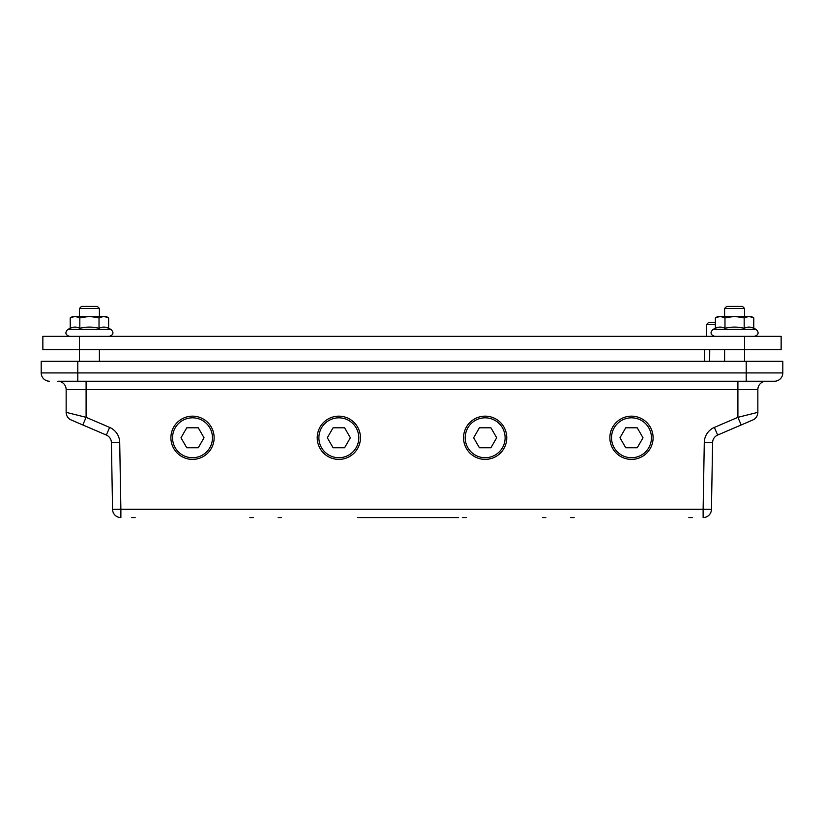 <?xml version="1.0" encoding="UTF-8"?>
<svg xmlns="http://www.w3.org/2000/svg" width="824" height="824" viewBox="0 0 824 824"><rect width="100%" height="100%" fill="white"/><g stroke="black" fill="none" stroke-linecap="round" stroke-linejoin="round"><path stroke-width="1.24" d="M79.444 336.347L42.858 336.347L42.858 349.644L79.444 349.644L79.444 336.347L744.556 336.347L744.556 349.644L781.142 349.644L781.142 336.347L744.556 336.347M715.376 317.879L717.951 316.385L751.21 316.385L753.775 317.879L748.975 316.385L744.175 317.879L734.575 316.385L724.976 317.879L720.176 316.385L715.376 317.879L715.376 328.302C718.579 326.685 721.783 326.685 724.976 328.302L724.976 317.879M724.976 328.302C731.382 326.685 737.779 326.685 744.175 328.302L744.175 317.879M744.175 328.302C747.378 326.685 750.582 326.685 753.775 328.302L753.775 317.879M70.225 317.879L72.79 316.385L106.049 316.385L108.624 317.879L103.824 316.385L99.024 317.879L89.425 316.385L79.825 317.879L75.025 316.385L70.225 317.879L70.225 328.302C73.418 326.685 76.622 326.685 79.825 328.302L79.825 317.879M79.825 328.302C86.221 326.685 92.618 326.685 99.024 328.302L99.024 317.879M99.024 328.302C102.217 326.685 105.42 326.685 108.624 328.302L108.624 317.879M744.556 361.283L744.556 349.644L79.444 349.644L79.444 361.283M42.858 349.644L42.858 336.347M724.605 316.385L724.605 308.454L744.556 308.454L744.556 316.385M744.556 308.454L742.517 306.415L726.644 306.415L724.605 308.454M89.425 308.454L99.395 308.454L97.356 306.415L81.483 306.415L79.444 308.454L89.425 308.454M495.966 456.496A21.62 21.62 0 0 0 503.886 426.966A21.62 21.62 0 0 0 474.356 419.056A21.62 21.62 0 0 0 466.446 448.586A21.62 21.62 0 0 0 495.966 456.496M479.403 427.8L490.919 427.8L496.687 437.771L490.919 447.751L479.403 447.751L473.646 437.771L479.403 427.8M203.322 456.496A21.62 21.62 0 0 0 211.232 426.966A21.62 21.62 0 0 0 181.702 419.056A21.62 21.62 0 0 0 173.792 448.586A21.62 21.62 0 0 0 203.322 456.496M186.749 427.8L198.275 427.8L204.033 437.771L198.275 447.751L186.749 447.751L180.992 437.771L186.749 427.8M715.376 322.709L708.31 322.709L706.312 324.707L715.376 324.707M71.183 419.983A8.312 8.312 0 0 1 66.147 412.34A8.312 8.312 0 0 0 71.183 419.983A8.312 8.312 0 0 1 66.147 412.34A8.312 8.312 0 0 0 71.183 419.983A8.312 8.312 0 0 1 66.147 412.34A8.312 8.312 0 0 0 71.183 419.983L82.822 424.968L86.098 417.325L66.147 412.34L66.147 389.556A8.312 8.312 0 0 0 57.824 381.234A8.312 8.312 0 0 1 66.147 389.556A8.312 8.312 0 0 0 57.824 381.234L774.488 381.234A8.312 8.312 0 0 0 782.8 372.922L782.8 361.283L41.2 361.283L41.2 372.922L41.2 361.283M454.714 517.585L417.624 517.585M357.719 517.585L458.618 517.585M692.181 517.585L688.854 517.585M574.122 517.585L570.795 517.585M545.859 517.585L542.532 517.585M405.81 517.585L365.629 517.585M281.468 517.585L278.141 517.585M253.205 517.585L249.878 517.585M135.146 517.585L131.819 517.585M704.654 361.283L704.747 349.644L704.654 361.283M413.72 517.585L409.713 517.585M448.668 517.585L452.561 517.585M441.005 517.585L444.909 517.585M462.367 517.585L466.271 517.585M399.589 517.585L403.461 517.585M66.147 389.556A8.312 8.312 0 0 0 57.824 381.234A8.312 8.312 0 0 1 66.147 389.556L737.902 389.556L737.902 417.325L741.178 424.968L752.817 419.983A8.312 8.312 0 0 0 757.853 412.34L737.902 417.325L714.377 427.409A16.624 16.624 0 0 0 704.293 442.406L703.13 509.273L711.442 509.417A8.312 8.312 0 0 1 703.13 517.585A8.312 8.312 0 0 0 711.442 509.417L712.606 442.55A8.312 8.312 0 0 1 717.653 435.051A8.312 8.312 0 0 0 712.606 442.55A8.312 8.312 0 0 1 717.653 435.051L752.817 419.983A8.312 8.312 0 0 0 757.853 412.34L757.853 389.556A8.312 8.312 0 0 1 766.176 381.234M111.395 442.55L112.558 509.417A8.312 8.312 0 0 0 120.87 517.585A8.312 8.312 0 0 1 112.558 509.417L120.87 509.273L119.707 442.406L111.395 442.55A8.312 8.312 0 0 0 106.347 435.051A8.312 8.312 0 0 1 111.395 442.55M120.87 517.585L120.87 509.273L703.13 509.273L703.13 517.585M82.822 424.968L106.347 435.051L109.623 427.409L86.098 417.325L86.098 381.234M752.817 419.983A8.312 8.312 0 0 0 757.853 412.34A8.312 8.312 0 0 1 752.817 419.983A8.312 8.312 0 0 0 757.853 412.34A8.312 8.312 0 0 1 752.817 419.983M49.512 381.234A8.312 8.312 0 0 1 41.2 372.922A8.312 8.312 0 0 0 49.512 381.234M344.597 427.8L350.354 437.771L344.597 447.751L333.081 447.751L327.313 437.771L333.081 427.8L344.597 427.8M349.644 456.496A21.62 21.62 0 0 0 357.554 426.966A21.62 21.62 0 0 0 328.034 419.056A21.62 21.62 0 0 0 320.114 448.586A21.62 21.62 0 0 0 349.644 456.496A21.62 21.62 0 0 0 357.554 426.966A21.62 21.62 0 0 0 328.034 419.056A21.62 21.62 0 0 0 320.114 448.586A21.62 21.62 0 0 0 349.644 456.496M637.251 427.8L643.008 437.771L637.251 447.751L625.725 447.751L619.967 437.771L625.725 427.8L637.251 427.8M642.298 456.496A21.62 21.62 0 0 0 650.208 426.966A21.62 21.62 0 0 0 620.678 419.056A21.62 21.62 0 0 0 612.768 448.586A21.62 21.62 0 0 0 642.298 456.496A21.62 21.62 0 0 0 650.208 426.966A21.62 21.62 0 0 0 620.678 419.056A21.62 21.62 0 0 0 612.768 448.586A21.62 21.62 0 0 0 642.298 456.496M715.376 328.302L713.079 329.373L756.082 329.373C759.203 332.505 758.688 334.822 754.537 336.347C758.688 334.822 759.203 332.505 756.082 329.373L753.775 328.302M70.225 328.302L67.918 329.373L110.921 329.373C114.052 332.505 113.537 334.822 109.376 336.347C113.537 334.822 114.052 332.505 110.921 329.373L108.624 328.302M495.142 455.054A19.951 19.951 0 0 1 465.21 437.771A19.951 19.951 0 0 1 495.142 420.498A19.951 19.951 0 0 1 495.142 455.054M202.488 455.054A19.951 19.951 0 0 1 172.556 437.771A19.951 19.951 0 0 1 202.488 420.498A19.951 19.951 0 0 1 202.488 455.054M709.639 361.283L709.742 349.644M757.853 389.556L737.902 389.556L737.902 381.234M714.377 427.409L717.653 435.051M712.606 442.55L704.293 442.406M119.707 442.406A16.624 16.624 0 0 0 109.623 427.409M77.786 381.234L77.786 372.922L41.2 372.922M746.214 381.234L746.214 372.922L77.786 372.922L77.786 361.283M782.8 372.922L746.214 372.922L746.214 361.283M348.809 455.054A19.951 19.951 0 0 1 318.888 437.771A19.951 19.951 0 0 1 348.809 420.498A19.951 19.951 0 0 1 348.809 455.054M641.463 455.054A19.951 19.951 0 0 1 611.532 437.771A19.951 19.951 0 0 1 641.463 420.498A19.951 19.951 0 0 1 641.463 455.054M713.079 329.373C709.948 332.505 710.463 334.822 714.624 336.347M724.605 361.283L724.605 349.644M67.918 329.373C64.797 332.505 65.312 334.822 69.463 336.347M99.395 361.283L99.395 349.644M99.395 316.385L99.395 308.454L97.356 306.415M79.444 316.385L79.444 308.454L81.483 306.415M706.312 324.707L706.312 336.347"/></g></svg>
